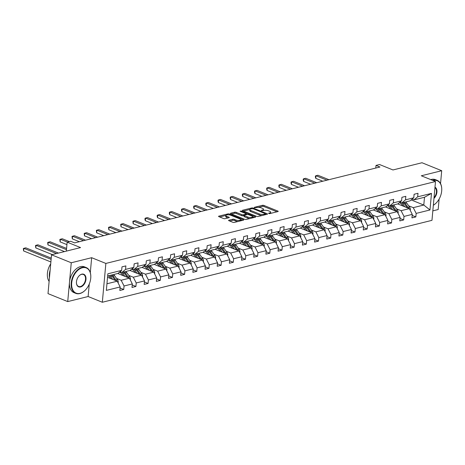 <?xml version="1.0" encoding="UTF-8"?>
<svg xmlns="http://www.w3.org/2000/svg" width="465" height="465" viewBox="0 0 465 465"><rect width="100%" height="100%" fill="white"/><g stroke="black" fill="none" stroke-linecap="round" stroke-linejoin="round"><path stroke-width="0.7" d="M268.671 213.522L269.752 213.609L277.89 211.587A1.093 0.355 5.2 0 0 278.204 211.372A1.093 0.355 5.2 0 0 277.878 211.081L263.946 205.449A1.093 0.355 5.2 0 0 262.405 205.327L254.268 207.349L254.274 207.698L256.407 207.524A3.499 1.133 5.2 0 1 261.33 207.919L262.493 208.384A3.499 1.133 5.2 0 1 263.527 209.314A3.499 1.133 5.2 0 1 262.522 209.994L261.469 210.256L261.475 210.61L263.603 210.436A3.499 1.133 5.2 0 1 268.532 210.825L269.694 211.296A3.499 1.133 5.2 0 1 270.729 212.22A3.499 1.133 5.2 0 1 269.723 212.906L268.665 213.168L268.671 213.522M440.535 183.617L441.709 170.713L421.988 162.744L392.966 169.958L379.556 164.534L376.005 165.418L375.767 168.051M432.834 210.86L438.175 209.535L439.129 199.037M90.303 272.641L91.663 257.697L71.261 262.766L67.727 301.587L48.005 293.618L51.539 254.797L80.567 247.583L67.158 242.166L66.344 251.123M71.261 262.766L51.539 254.797M228.89 220.195A1.093 0.355 5.2 0 0 228.577 220.41A1.093 0.355 5.2 0 0 228.902 220.701L232.814 222.282A1.093 0.355 5.2 0 0 234.348 222.404L243.387 220.16A1.093 0.355 5.2 0 0 243.701 219.945A1.093 0.355 5.2 0 0 243.381 219.654L229.443 214.022A1.093 0.355 5.2 0 0 227.902 213.9L218.87 216.144A1.093 0.355 5.2 0 0 218.55 216.359A1.093 0.355 5.2 0 0 218.876 216.649L223.595 218.556A1.093 0.355 5.2 0 0 225.136 218.678L229.007 217.719A1.093 0.355 5.2 0 0 229.321 217.504A1.093 0.355 5.2 0 0 228.995 217.213L226.653 216.272A2.924 0.947 5.2 0 1 225.792 215.493A2.924 0.947 5.2 0 1 227.623 214.789A2.924 0.947 5.2 0 1 230.75 215.249L239.928 218.957A2.924 0.947 5.2 0 1 240.789 219.736A2.924 0.947 5.2 0 1 238.958 220.439A2.924 0.947 5.2 0 1 235.831 219.974L234.302 219.358A1.093 0.355 5.2 0 0 232.762 219.236L228.89 220.195L228.85 220.677M67.158 242.166L70.709 241.283L74.65 242.881L379.952 167.011L376.005 165.418M91.663 257.697L105.857 263.434L435.502 181.524L431.968 220.34L102.329 302.256L105.857 263.434M441.709 170.713L421.307 175.782L435.502 181.524M256.628 216.365A1.093 0.355 5.2 0 0 258.168 216.487L267.206 214.237A1.093 0.355 5.2 0 0 267.52 214.028A1.093 0.355 5.2 0 0 267.195 213.737L253.262 208.105A1.093 0.355 5.2 0 0 251.722 207.983L242.684 210.227A1.093 0.355 5.2 0 0 242.37 210.442A1.093 0.355 5.2 0 0 242.695 210.732L256.628 216.365M255.297 217.196L246.258 219.445A1.093 0.355 5.2 0 1 244.718 219.323L230.785 213.691A1.093 0.355 5.2 0 1 230.46 213.4A1.093 0.355 5.2 0 1 230.774 213.185L234.645 212.226A1.093 0.355 5.2 0 1 236.185 212.348L241.835 214.632A1.093 0.355 5.2 0 0 243.375 214.754L245.939 214.115A1.093 0.355 5.2 0 0 246.252 213.9A1.093 0.355 5.2 0 0 245.933 213.615L240.05 211.238L241.12 210.971L255.291 216.696A1.093 0.355 5.2 0 1 255.611 216.986A1.093 0.355 5.2 0 1 255.297 217.196M120.057 288.015L123.737 289.503L119.831 290.474L120.15 286.957L106.346 290.387L107.851 273.809L121.661 270.38L117.947 273.449L107.653 276.007M125.562 269.409L133.833 267.358L130.119 270.421L121.847 272.478L125.562 269.409L125.881 265.899L121.981 266.864L121.661 270.38M133.833 267.358L134.153 263.841L138.053 262.87L137.733 266.387L146.004 264.329L146.324 260.819L150.224 259.848L149.904 263.359L158.176 261.307L158.495 257.79L162.395 256.82L162.076 260.336L170.347 258.284L170.667 254.768L174.567 253.797L174.247 257.314L182.518 255.256L182.838 251.745L186.738 250.775L186.419 254.285L194.69 252.233L195.009 248.717L198.91 247.746L198.59 251.263L206.861 249.211L207.181 245.694L211.081 244.724L210.761 248.24L219.032 246.183L219.352 242.666L223.252 241.701L222.933 245.212L231.204 243.16L231.524 239.644L235.424 238.673L235.104 242.189L243.375 240.132L243.695 236.621L247.595 235.65L247.275 239.167L255.547 237.109L255.866 233.593L259.766 232.628L259.447 236.139L267.718 234.087L268.038 230.57L271.938 229.6L271.618 233.116L279.889 231.059L280.209 227.548L284.109 226.577L283.79 230.094L292.061 228.036L292.38 224.519L296.281 223.555L295.961 227.065L304.232 225.014L304.552 221.497L308.452 220.526L308.132 224.043L316.403 221.985L316.723 218.474L320.623 217.504L320.304 221.02L328.575 218.963L328.895 215.446L332.795 214.481L332.475 217.992L340.746 215.94L341.066 212.424L344.966 211.453L344.646 214.97L352.918 212.912L353.237 209.401L357.137 208.43L356.818 211.941L365.089 209.889L365.409 206.373L369.309 205.402L368.989 208.919L377.26 206.867L377.58 203.35L381.48 202.38L381.161 205.896L389.432 203.839L389.751 200.328L393.652 199.357L393.332 202.868L401.603 200.816L401.923 197.3L405.823 196.329L405.503 199.845L413.774 197.788L414.094 194.277L417.994 193.306L417.675 196.823L431.485 193.388L429.98 209.965L416.169 213.4L415.85 216.911L411.949 217.882L412.269 214.365L403.998 216.423L403.678 219.939L399.778 220.904L400.098 217.393L391.826 219.445L391.507 222.962L387.607 223.932L387.926 220.416L379.655 222.473L379.335 225.984L375.435 226.955L375.755 223.444L367.484 225.496L367.164 229.013L363.264 229.983L363.584 226.467L355.312 228.518L354.993 232.035L351.092 233.006L351.412 229.489L343.141 231.547L342.821 235.058L338.921 236.028L339.241 232.517L330.97 234.569L330.65 238.086L326.75 239.056L327.069 235.54L318.798 237.592L318.478 241.108L314.578 242.079L314.898 238.562L306.627 240.62L306.307 244.137L302.407 245.102L302.727 241.591L294.455 243.643L294.136 247.159L290.236 248.13L290.555 244.613L282.284 246.671L281.964 250.182L278.064 251.152L278.384 247.636L270.113 249.693L269.793 253.21L265.893 254.175L266.213 250.664L257.941 252.716L257.622 256.232L253.721 257.203L254.041 253.687L245.77 255.744L245.45 259.255L241.55 260.226L241.87 256.709L233.599 258.767L233.279 262.283L229.373 263.248L229.698 259.737L221.427 261.789L221.108 265.306L217.202 266.276L217.527 262.76L209.256 264.818L208.936 268.328L205.03 269.299L205.356 265.782L197.084 267.84L196.765 271.357L192.859 272.321L193.184 268.811L184.913 270.863L184.593 274.379L180.687 275.35L181.007 271.833L172.742 273.891L172.422 277.402L168.516 278.372L168.836 274.862L160.57 276.913L160.251 280.43L156.345 281.401L156.664 277.884L148.399 279.936L148.079 283.452L144.173 284.423L144.493 280.906L136.228 282.964L135.908 286.475L132.002 287.446L132.322 283.935L124.056 285.987L123.737 289.503M117.784 273.49L129.415 278.186L121.144 280.244L116.576 278.396M121.144 280.244L124.056 285.987M129.415 278.186L132.322 283.935M120.017 271.74L121.847 272.478M129.956 270.461L141.587 275.164L133.316 277.216L128.747 275.373M133.316 277.216L136.228 282.964M141.587 275.164L144.493 280.906M146.004 264.329L142.29 267.398L134.019 269.456L137.733 266.387M132.188 268.712L134.019 269.456M142.127 267.439L153.758 272.135L145.487 274.193L140.918 272.351M145.487 274.193L148.399 279.936M153.758 272.135L156.664 277.884M158.176 261.307L154.461 264.376L146.19 266.428L149.904 263.359M144.359 265.689L146.19 266.428M154.299 264.416L165.929 269.113L157.658 271.171L153.09 269.322M157.658 271.171L160.57 276.913M165.929 269.113L168.836 274.862M170.347 258.284L166.633 261.347L158.362 263.405L162.076 260.336M156.531 262.667L158.362 263.405M166.47 261.388L178.101 266.09L169.83 268.142L165.261 266.3M169.83 268.142L172.742 273.891M178.101 266.09L181.007 271.833M182.518 255.256L178.804 258.325L170.533 260.383L174.247 257.314M168.702 259.639L170.533 260.383M178.641 258.366L190.272 263.062L182.001 265.12L177.432 263.271M182.001 265.12L184.913 270.863M190.272 263.062L193.184 268.811M194.69 252.233L190.976 255.302L182.704 257.354L186.419 254.285M180.873 256.616L182.704 257.354M190.813 255.343L202.444 260.04L194.172 262.097L189.604 260.249M194.172 262.097L197.084 267.84M202.444 260.04L205.356 265.782M206.861 249.211L203.147 252.274L194.876 254.332L198.59 251.263M193.045 253.588L194.876 254.332M202.984 252.315L214.615 257.017L206.344 259.069L201.775 257.226M206.344 259.069L209.256 264.818M214.615 257.017L217.527 262.76M219.032 246.183L215.318 249.252L207.047 251.303L210.761 248.24M205.216 250.565L207.047 251.303M215.156 249.292L226.786 253.989L218.515 256.046L213.947 254.198M218.515 256.046L221.427 261.789M226.786 253.989L229.698 259.737M231.204 243.16L227.49 246.229L219.218 248.281L222.933 245.212M217.388 247.543L219.218 248.281M227.327 246.264L238.958 250.966L230.687 253.018L226.118 251.176M230.687 253.018L233.599 258.767M238.958 250.966L241.87 256.709M243.375 240.132L239.661 243.201L231.39 245.258L235.104 242.189M229.559 244.514L231.39 245.258M239.498 243.242L251.129 247.944L242.858 249.996L238.289 248.153M242.858 249.996L245.77 255.744M251.129 247.944L254.041 253.687M255.547 237.109L251.832 240.178L243.561 242.23L247.275 239.167M241.73 241.492L243.561 242.23M251.67 240.219L263.3 244.916L255.029 246.973L250.461 245.125M255.029 246.973L257.941 252.716M263.3 244.916L266.213 250.664M267.718 234.087L264.004 237.15L255.733 239.208L259.447 236.139M253.902 238.469L255.733 239.208M263.841 237.191L275.472 241.893L267.201 243.945L262.632 242.102M267.201 243.945L270.113 249.693M275.472 241.893L278.384 247.636M279.889 231.059L276.175 234.128L267.904 236.185L271.618 233.116M266.073 235.441L267.904 236.185M276.012 234.168L287.643 238.87L279.372 240.922L274.803 239.08M279.372 240.922L282.284 246.671M287.643 238.87L290.555 244.613M292.061 228.036L288.346 231.105L280.075 233.157L283.79 230.094M278.244 232.419L280.075 233.157M288.184 231.146L299.815 235.842L291.543 237.9L286.975 236.051M291.543 237.9L294.455 243.643M299.815 235.842L302.727 241.591M304.232 225.014L300.518 228.077L292.247 230.134L295.961 227.065M290.416 229.396L292.247 230.134M300.355 228.117L311.986 232.82L303.715 234.871L299.146 233.029M303.715 234.871L306.627 240.62M311.986 232.82L314.898 238.562M316.403 221.985L312.689 225.054L304.418 227.112L308.132 224.043M302.587 226.368L304.418 227.112M312.526 225.095L324.157 229.791L315.886 231.849L311.318 230.006M315.886 231.849L318.798 237.592M324.157 229.791L327.069 235.54M328.575 218.963L324.861 222.032L316.589 224.084L320.304 221.02M314.759 223.345L316.589 224.084M324.698 222.072L336.329 226.769L328.058 228.827L323.489 226.978M328.058 228.827L330.97 234.569M336.329 226.769L339.241 232.517M340.746 215.94L337.032 219.003L328.761 221.061L332.475 217.992M326.93 220.323L328.761 221.061M336.869 219.044L348.5 223.746L340.229 225.798L335.66 223.956M340.229 225.798L343.141 231.547M348.5 223.746L351.412 229.489M352.918 212.912L349.203 215.981L340.932 218.039L344.646 214.97M339.101 217.294L340.932 218.039M349.041 216.022L360.671 220.718L352.4 222.776L347.832 220.933M352.4 222.776L355.312 228.518M360.671 220.718L363.584 226.467M365.089 209.889L361.375 212.958L353.104 215.01L356.818 211.941M351.273 214.272L353.104 215.01M361.212 212.999L372.843 217.696L364.572 219.753L360.003 217.905M364.572 219.753L367.484 225.496M372.843 217.696L375.755 223.444M377.26 206.867L373.546 209.93L365.275 211.988L368.989 208.919M363.444 211.25L365.275 211.988M373.383 209.971L385.014 214.673L376.743 216.725L372.174 214.882M376.743 216.725L379.655 222.473M385.014 214.673L387.926 220.416M389.432 203.839L385.718 206.908L377.446 208.965L381.161 205.896M375.615 208.221L377.446 208.965M385.555 206.948L397.186 211.645L388.914 213.702L384.346 211.854M388.914 213.702L391.826 219.445M397.186 211.645L400.098 217.393M401.603 200.816L397.889 203.885L389.618 205.937L393.332 202.868M387.787 205.199L389.618 205.937M397.726 203.926L409.357 208.622L401.086 210.68L396.517 208.832M401.086 210.68L403.998 216.423M409.357 208.622L412.269 214.365M413.774 197.788L410.06 200.857L401.789 202.914L405.503 199.845M399.958 202.17L401.789 202.914M411.176 199.938L423.789 205.036L413.257 207.652L408.689 205.809M413.257 207.652L416.169 213.4M429.98 209.965L423.789 205.036L424.499 197.27L413.96 199.886L417.675 196.823M67.727 301.587L88.129 296.519L102.329 302.256M412.13 199.148L413.96 199.886M106.944 283.772L117.244 281.209L107.537 277.291M424.499 197.27L431.485 193.388M117.244 281.209L120.15 286.957M412.17 215.429L415.85 216.911M399.999 218.451L403.678 219.939M387.827 221.474L391.507 222.962M375.656 224.502L379.335 225.984M363.485 227.525L367.164 229.013M351.313 230.547L354.993 232.035M339.142 233.575L342.821 235.058M326.971 236.598L330.65 238.086M314.799 239.62L318.478 241.108M302.628 242.649L306.307 244.137M290.456 245.671L294.136 247.159M278.285 248.699L281.964 250.182M266.114 251.722L269.793 253.21M253.942 254.744L257.622 256.232M241.771 257.773L245.45 259.255M229.6 260.795L233.279 262.283M217.428 263.818L221.108 265.306M205.257 266.846L208.936 268.328M193.085 269.869L196.765 271.357M180.914 272.891L184.593 274.379M168.743 275.919L172.422 277.402M156.571 278.942L160.251 280.43M144.4 281.964L148.079 283.452M132.229 284.993L135.908 286.475M88.129 296.519L89.268 284.028M270.595 213.394A3.499 1.133 5.2 0 0 270.63 213.272L270.729 212.22M263.399 210.488A3.499 1.133 5.2 0 0 263.428 210.36L263.527 209.314M276.989 211.808L263.847 206.501A1.093 0.355 5.2 0 0 262.307 206.373L258.354 207.361M249.879 209.465L243.491 211.052M266.306 214.464L265.474 214.127M265.277 214.01L265.271 213.656L253.041 208.715L250.85 208.907A3.499 1.133 5.2 0 0 249.845 209.587A3.499 1.133 5.2 0 0 250.879 210.517L259.243 213.894A3.499 1.133 5.2 0 0 264.167 214.284L265.277 214.01L265.213 214.737M249.845 209.587L249.752 210.639A3.499 1.133 5.2 0 0 250.786 211.563L250.879 210.517M262.126 215.504A3.499 1.133 5.2 0 1 259.144 214.94L250.786 211.563M231.582 214.01L234.546 213.272L234.645 212.226M244.125 215.591L243.282 215.801A1.093 0.355 5.2 0 1 241.742 215.679L236.086 213.394A1.093 0.355 5.2 0 0 234.546 213.272M246.235 214.127L247.217 214.522M252.664 216.719L254.396 217.422M247.7 217.004A2.924 0.947 5.2 0 0 250.833 217.463A2.924 0.947 5.2 0 0 252.658 216.76A2.924 0.947 5.2 0 0 251.798 215.987L248.566 214.679A1.093 0.355 5.2 0 0 247.025 214.557L244.456 215.19A1.093 0.355 5.2 0 0 244.142 215.405A1.093 0.355 5.2 0 0 244.468 215.696L247.7 217.004L247.607 218.05A2.924 0.947 5.2 0 0 250.001 218.515M252.547 217.882A2.924 0.947 5.2 0 0 252.565 217.806L252.658 216.76M244.142 215.405L244.049 216.458A1.093 0.355 5.2 0 0 244.369 216.742L244.468 215.696M247.607 218.05L244.369 216.742M238.045 221.485A2.924 0.947 5.2 0 1 235.732 221.026L234.203 220.41A1.093 0.355 5.2 0 0 232.663 220.288L229.698 221.02M240.684 220.829A2.924 0.947 5.2 0 0 240.696 220.782L240.789 219.736M225.792 215.493L225.694 216.545A2.924 0.947 5.2 0 0 226.56 217.318L226.653 216.272M228.106 217.94L226.56 217.318M225.798 215.446L219.672 216.969M242.486 220.381L240.789 219.695M410.153 210.203L410.351 209.744A2.953 2.04 -104 0 0 409.613 207.088L406.648 202.972A8.521 5.894 -104 0 0 405.771 201.926M398.749 203.17A7.074 4.894 -104 0 0 398.243 204.129M404.788 206.78L402.748 203.943A8.521 5.894 -104 0 0 401.87 202.897M402.923 206.024L402.08 204.856A7.074 4.894 -104 0 0 399.394 202.641M408.596 208.314A2.953 2.04 -104 0 0 408.131 207.454L405.166 203.345A8.521 5.894 -104 0 0 404.288 202.292M328.918 179.693L317.921 175.253L315.973 175.735L315.735 178.357L322.797 181.216M403.353 202.525A8.521 5.894 76 0 1 404.23 203.577L407.195 207.686A2.953 2.04 76 0 1 407.253 207.774M315.735 178.357L315.363 177.014L315.462 175.962L315.973 175.735L326.965 180.182M433.351 205.181A13.584 8.765 112 0 0 436.298 202.862A13.584 8.765 112 0 0 441.75 189.371A13.584 8.765 112 0 0 433.328 180.542A13.584 8.765 112 0 0 433.177 180.583M432.508 180.31A13.921 8.98 -68 0 1 433.118 180.135A13.921 8.98 -68 0 1 437.141 180.344A13.921 8.98 -68 0 1 441.75 189.179A13.921 8.98 -68 0 1 441.75 189.278M436.228 202.932A13.921 8.98 -68 0 1 436.164 203.002A13.921 8.98 -68 0 1 433.339 205.263M430.77 179.612A13.921 8.98 -68 0 1 431.381 179.432A13.921 8.98 -68 0 1 435.403 179.641L437.141 180.344M434.99 187.18A6.795 4.383 -68 0 1 436.92 192.161A6.795 4.383 -68 0 1 433.973 198.357M434.037 197.619A6.458 4.168 112 0 0 434.949 187.598M80.056 293.351A13.584 8.765 112 0 0 85.357 290.073A13.584 8.765 112 0 0 90.809 276.582A13.584 8.765 112 0 0 82.381 267.753A13.584 8.765 112 0 0 71.697 282.918A13.584 8.765 112 0 0 80.056 293.351M85.287 290.137A13.921 8.98 -68 0 1 85.223 290.207A13.921 8.98 -68 0 1 79.788 293.572A13.921 8.98 -68 0 1 75.766 293.363A13.921 8.98 -68 0 1 71.72 279.977A13.921 8.98 -68 0 1 82.177 267.34A13.921 8.98 -68 0 1 86.199 267.549A13.921 8.98 -68 0 1 90.809 276.39A13.921 8.98 -68 0 1 90.809 276.483M80.637 286.952A6.795 4.383 -68 0 1 76.423 282.54A6.795 4.383 -68 0 1 79.149 275.792A6.795 4.383 -68 0 1 81.799 274.152A6.795 4.383 -68 0 1 85.978 279.366A6.795 4.383 -68 0 1 80.637 286.952M76.423 282.441A6.458 4.168 112 0 0 78.562 286.446A6.458 4.168 112 0 0 80.428 286.539A6.458 4.168 112 0 0 85.281 280.68A6.458 4.168 112 0 0 83.404 274.466A6.458 4.168 112 0 0 81.538 274.373A6.458 4.168 112 0 0 79.079 275.861M75.766 293.363L74.028 292.659A13.921 8.98 -68 0 1 69.983 279.273A13.921 8.98 -68 0 1 80.439 266.643A13.921 8.98 -68 0 1 84.461 266.852L86.199 267.549M49.453 277.745A13.921 8.98 -68 0 1 50.144 270.148M49.121 281.412A13.921 8.98 -68 0 1 50.72 263.847M397.982 213.226L398.18 212.767A2.953 2.04 -104 0 0 397.441 210.11L394.477 205.995A8.521 5.894 -104 0 0 393.599 204.949M386.578 206.198A7.074 4.894 -104 0 0 386.072 207.157M392.617 209.802L390.577 206.966A8.521 5.894 -104 0 0 389.699 205.919M390.751 209.047L389.908 207.878A7.074 4.894 -104 0 0 387.223 205.664M396.424 211.337A2.953 2.04 -104 0 0 395.959 210.482L392.995 206.367A8.521 5.894 -104 0 0 392.117 205.315M316.746 182.722L305.749 178.275L303.802 178.758L303.564 181.385L310.626 184.239M391.181 205.547A8.521 5.894 76 0 1 392.059 206.6L395.023 210.715A2.953 2.04 76 0 1 395.081 210.796M303.564 181.385L303.192 180.036L303.29 178.984L303.802 178.758L314.793 183.204M385.811 216.254L386.008 215.789A2.953 2.04 -104 0 0 385.27 213.139L382.306 209.023A8.521 5.894 -104 0 0 381.428 207.971M374.406 209.221A7.074 4.894 -104 0 0 373.901 210.18M380.446 212.825L378.405 209.994A8.521 5.894 -104 0 0 377.528 208.942M378.58 212.069L377.737 210.907A7.074 4.894 -104 0 0 375.052 208.686M384.253 214.365A2.953 2.04 -104 0 0 383.788 213.505L380.823 209.39A8.521 5.894 -104 0 0 379.946 208.343M304.575 185.744L293.578 181.298L291.631 181.786L291.392 184.407L298.454 187.261M379.01 208.576A8.521 5.894 76 0 1 379.888 209.622L382.852 213.737A2.953 2.04 76 0 1 382.91 213.824M291.392 184.407L291.02 183.059L291.119 182.013L291.631 181.786L302.622 186.227M373.639 219.277L373.837 218.817A2.953 2.04 -104 0 0 373.099 216.161L370.134 212.046A8.521 5.894 -104 0 0 369.257 211M362.235 212.243A7.074 4.894 -104 0 0 361.729 213.203M368.274 215.853L366.234 213.017A8.521 5.894 -104 0 0 365.356 211.97M366.408 215.097L365.566 213.929A7.074 4.894 -104 0 0 362.88 211.715M372.081 217.388A2.953 2.04 -104 0 0 371.616 216.533L368.652 212.418A8.521 5.894 -104 0 0 367.774 211.366M292.404 188.767L281.406 184.326L279.459 184.808L279.221 187.43L286.283 190.29M366.839 211.598A8.521 5.894 76 0 1 367.716 212.65L370.681 216.766A2.953 2.04 76 0 1 370.739 216.847M279.221 187.43L278.849 186.087L278.948 185.035L279.459 184.808L290.451 189.255M361.468 222.299L361.665 221.84A2.953 2.04 -104 0 0 360.927 219.184L357.963 215.074A8.521 5.894 -104 0 0 357.085 214.022M350.064 215.272A7.074 4.894 -104 0 0 349.558 216.231M356.103 218.876L354.063 216.039A8.521 5.894 -104 0 0 353.185 214.993M354.237 218.12L353.394 216.952A7.074 4.894 -104 0 0 350.709 214.737M359.91 220.41A2.953 2.04 -104 0 0 359.445 219.556L356.481 215.44A8.521 5.894 -104 0 0 355.603 214.394M280.232 191.795L269.235 187.349L267.288 187.831L267.05 190.458L274.112 193.312M354.667 214.627A8.521 5.894 76 0 1 355.545 215.673L358.509 219.788A2.953 2.04 76 0 1 358.567 219.869M267.05 190.458L266.678 189.11L266.776 188.063L267.288 187.831L278.279 192.278M349.296 225.327L349.494 224.862A2.953 2.04 -104 0 0 348.756 222.212L345.791 218.097A8.521 5.894 -104 0 0 344.914 217.045M337.892 218.294A7.074 4.894 -104 0 0 337.387 219.253M343.931 221.898L341.891 219.067A8.521 5.894 -104 0 0 341.014 218.015M342.066 221.142L341.223 219.98A7.074 4.894 -104 0 0 338.537 217.76M347.739 223.438A2.953 2.04 -104 0 0 347.274 222.578L344.309 218.463A8.521 5.894 -104 0 0 343.432 217.417M268.061 194.818L257.064 190.371L255.116 190.859L254.878 193.481L261.94 196.335M342.496 217.649A8.521 5.894 76 0 1 343.373 218.695L346.338 222.811A2.953 2.04 76 0 1 346.396 222.898M254.878 193.481L254.506 192.132L254.605 191.086L255.116 190.859L266.108 195.3M337.125 228.35L337.323 227.891A2.953 2.04 -104 0 0 336.584 225.234L333.62 221.119A8.521 5.894 -104 0 0 332.742 220.073M325.721 221.317A7.074 4.894 -104 0 0 325.215 222.276M331.76 224.926L329.72 222.09A8.521 5.894 -104 0 0 328.842 221.044M329.894 224.171L329.051 223.002A7.074 4.894 -104 0 0 326.366 220.788M335.567 226.461A2.953 2.04 -104 0 0 335.102 225.606L332.138 221.491A8.521 5.894 -104 0 0 331.26 220.439M255.89 197.84L244.892 193.399L242.945 193.882L242.707 196.503L249.769 199.363M330.324 220.672A8.521 5.894 76 0 1 331.202 221.724L334.166 225.839A2.953 2.04 76 0 1 334.225 225.92M242.707 196.503L242.335 195.161L242.434 194.108L242.945 193.882L253.937 198.328M324.954 231.372L325.151 230.913A2.953 2.04 -104 0 0 324.413 228.263L321.449 224.147A8.521 5.894 -104 0 0 320.571 223.095M313.55 224.345A7.074 4.894 -104 0 0 313.044 225.304M319.589 227.949L317.549 225.112A8.521 5.894 -104 0 0 316.671 224.066M317.723 227.193L316.88 226.025A7.074 4.894 -104 0 0 314.195 223.81M323.396 229.483A2.953 2.04 -104 0 0 322.931 228.629L319.967 224.514A8.521 5.894 -104 0 0 319.089 223.467M243.718 200.868L232.721 196.422L230.774 196.91L230.535 199.531L237.598 202.385M318.153 223.7A8.521 5.894 76 0 1 319.031 224.746L321.995 228.861A2.953 2.04 76 0 1 322.053 228.943M230.535 199.531L230.163 198.183L230.262 197.137L230.774 196.91L241.765 201.351M312.782 234.401L312.98 233.936A2.953 2.04 -104 0 0 312.242 231.285L309.277 227.17A8.521 5.894 -104 0 0 308.4 226.124M301.378 227.368A7.074 4.894 -104 0 0 300.872 228.327M307.417 230.971L305.377 228.141A8.521 5.894 -104 0 0 304.499 227.089M305.551 230.216L304.709 229.053A7.074 4.894 -104 0 0 302.023 226.833M311.225 232.512A2.953 2.04 -104 0 0 310.76 231.651L307.795 227.536A8.521 5.894 -104 0 0 306.917 226.49M231.547 203.891L220.55 199.444L218.602 199.933L218.364 202.554L225.426 205.414M305.982 226.722A8.521 5.894 76 0 1 306.859 227.769L309.824 231.884A2.953 2.04 76 0 1 309.882 231.971M218.364 202.554L217.992 201.206L218.091 200.159L218.602 199.933L229.594 204.373M300.611 237.423L300.809 236.964A2.953 2.04 -104 0 0 300.07 234.308L297.106 230.192A8.521 5.894 -104 0 0 296.228 229.146M289.207 230.39A7.074 4.894 -104 0 0 288.701 231.349M295.246 234L293.206 231.163A8.521 5.894 -104 0 0 292.328 230.117M293.38 233.244L292.537 232.076A7.074 4.894 -104 0 0 289.852 229.861M299.053 235.534A2.953 2.04 -104 0 0 298.588 234.68L295.624 230.564A8.521 5.894 -104 0 0 294.746 229.512M219.375 206.913L208.378 202.473L206.431 202.955L206.193 205.577L213.255 208.436M293.81 229.745A8.521 5.894 76 0 1 294.688 230.797L297.652 234.912A2.953 2.04 76 0 1 297.71 234.994M206.193 205.577L205.821 204.234L205.919 203.182L206.431 202.955L217.422 207.402M288.44 240.446L288.637 239.987A2.953 2.04 -104 0 0 287.899 237.336L284.935 233.221A8.521 5.894 -104 0 0 284.057 232.169M277.035 233.418A7.074 4.894 -104 0 0 276.53 234.377M283.075 237.022L281.034 234.186A8.521 5.894 -104 0 0 280.157 233.139M281.209 236.267L280.366 235.104A7.074 4.894 -104 0 0 277.681 232.884M286.882 238.562A2.953 2.04 -104 0 0 286.417 237.702L283.452 233.587A8.521 5.894 -104 0 0 282.575 232.541M207.204 209.942L196.207 205.495L194.26 205.983L194.021 208.605L201.083 211.459M281.639 232.773A8.521 5.894 76 0 1 282.517 233.819L285.481 237.935A2.953 2.04 76 0 1 285.539 238.016M194.021 208.605L193.649 207.256L193.748 206.21L194.26 205.983L205.251 210.424M276.268 243.474L276.466 243.009A2.953 2.04 -104 0 0 275.728 240.359L272.763 236.243A8.521 5.894 -104 0 0 271.886 235.197M264.864 236.441A7.074 4.894 -104 0 0 264.358 237.4M270.903 240.045L268.863 237.214A8.521 5.894 -104 0 0 267.985 236.162M269.037 239.289L268.195 238.127A7.074 4.894 -104 0 0 265.509 235.912M274.71 241.585A2.953 2.04 -104 0 0 274.245 240.725L271.281 236.609A8.521 5.894 -104 0 0 270.403 235.563M195.033 212.964L184.035 208.523L182.088 209.006L181.85 211.627L188.912 214.487M269.468 235.796A8.521 5.894 76 0 1 270.345 236.842L273.31 240.957A2.953 2.04 76 0 1 273.368 241.044M181.85 211.627L181.478 210.279L181.577 209.233L182.088 209.006L193.08 213.447M264.097 246.496L264.294 246.037A2.953 2.04 -104 0 0 263.556 243.381L260.592 239.266A8.521 5.894 -104 0 0 259.714 238.22M252.693 239.463A7.074 4.894 -104 0 0 252.187 240.422M258.732 243.073L256.692 240.236A8.521 5.894 -104 0 0 255.814 239.19M256.866 242.317L256.023 241.149A7.074 4.894 -104 0 0 253.338 238.934M262.539 244.607A2.953 2.04 -104 0 0 262.074 243.753L259.11 239.638A8.521 5.894 -104 0 0 258.232 238.586M182.861 215.987L171.864 211.546L169.917 212.028L169.679 214.656L176.741 217.51M257.296 238.818A8.521 5.894 76 0 1 258.174 239.87L261.138 243.986A2.953 2.04 76 0 1 261.196 244.067M169.679 214.656L169.306 213.307L169.405 212.255L169.917 212.028L180.908 216.475M251.925 249.519L252.123 249.06A2.953 2.04 -104 0 0 251.385 246.409L248.42 242.294A8.521 5.894 -104 0 0 247.543 241.242M240.521 242.492A7.074 4.894 -104 0 0 240.016 243.451M246.56 246.095L244.52 243.259A8.521 5.894 -104 0 0 243.643 242.213M244.695 245.34L243.852 244.177A7.074 4.894 -104 0 0 241.166 241.957M250.368 247.636A2.953 2.04 -104 0 0 249.903 246.776L246.938 242.66A8.521 5.894 -104 0 0 246.061 241.614M170.69 219.015L159.693 214.568L157.745 215.057L157.507 217.678L164.569 220.532M245.125 241.847A8.521 5.894 76 0 1 246.002 242.893L248.967 247.008A2.953 2.04 76 0 1 249.025 247.089M157.507 217.678L157.135 216.33L157.234 215.283L157.745 215.057L168.737 219.497M239.754 252.547L239.952 252.088A2.953 2.04 -104 0 0 239.213 249.432L236.249 245.317A8.521 5.894 -104 0 0 235.371 244.27M228.35 245.514A7.074 4.894 -104 0 0 227.844 246.473M234.389 249.118L232.349 246.287A8.521 5.894 -104 0 0 231.471 245.235M232.523 248.362L231.68 247.2A7.074 4.894 -104 0 0 228.995 244.985M238.196 250.658A2.953 2.04 -104 0 0 237.731 249.798L234.767 245.683A8.521 5.894 -104 0 0 233.889 244.637M158.519 222.038L147.521 217.597L145.574 218.079L145.33 220.701L152.398 223.56M232.953 244.869A8.521 5.894 76 0 1 233.831 245.915L236.795 250.031A2.953 2.04 76 0 1 236.854 250.118M145.33 220.701L144.964 219.358L145.063 218.306L145.574 218.079L156.566 222.52M227.583 255.57L227.78 255.111A2.953 2.04 -104 0 0 227.042 252.454L224.078 248.339A8.521 5.894 -104 0 0 223.2 247.293M216.179 248.543A7.074 4.894 -104 0 0 215.673 249.502M222.218 252.146L220.178 249.31A8.521 5.894 -104 0 0 219.3 248.264M220.352 251.391L219.509 250.222A7.074 4.894 -104 0 0 216.824 248.008M226.025 253.681A2.953 2.04 -104 0 0 225.56 252.826L222.596 248.711A8.521 5.894 -104 0 0 221.718 247.659M146.347 225.06L135.35 220.619L133.403 221.102L133.159 223.729L140.227 226.583M220.782 247.892A8.521 5.894 76 0 1 221.66 248.944L224.624 253.059A2.953 2.04 76 0 1 224.682 253.14M133.159 223.729L132.885 221.328L133.403 221.102L144.394 225.548M215.411 258.598L215.609 258.133A2.953 2.04 -104 0 0 214.871 255.483L211.906 251.367A8.521 5.894 -104 0 0 211.029 250.315M204.007 251.565A7.074 4.894 -104 0 0 203.501 252.524M210.046 255.169L208.006 252.338A8.521 5.894 -104 0 0 207.128 251.286M208.181 254.413L207.338 253.251A7.074 4.894 -104 0 0 204.652 251.03M213.854 256.709A2.953 2.04 -104 0 0 213.389 255.849L210.424 251.734A8.521 5.894 -104 0 0 209.546 250.687M134.176 228.088L123.178 223.642L121.231 224.13L120.987 226.751L128.055 229.605M208.611 250.92A8.521 5.894 76 0 1 209.488 251.966L212.453 256.081A2.953 2.04 76 0 1 212.511 256.169M120.987 226.751L120.714 224.357L121.231 224.13L132.223 228.571M203.24 261.621L203.438 261.161A2.953 2.04 -104 0 0 202.699 258.505L199.735 254.39A8.521 5.894 -104 0 0 198.857 253.344M191.836 254.588A7.074 4.894 -104 0 0 191.33 255.547M197.875 258.197L195.835 255.361A8.521 5.894 -104 0 0 194.957 254.314M196.009 257.441L195.166 256.273A7.074 4.894 -104 0 0 192.481 254.059M201.682 259.732A2.953 2.04 -104 0 0 201.217 258.871L198.253 254.762A8.521 5.894 -104 0 0 197.375 253.71M122.004 231.111L111.007 226.67L109.06 227.153L108.816 229.774L115.884 232.634M196.439 253.942A8.521 5.894 76 0 1 197.317 254.994L200.281 259.104A2.953 2.04 76 0 1 200.339 259.191M108.816 229.774L108.543 227.379L109.06 227.153L120.051 231.599M191.069 264.643L191.266 264.184A2.953 2.04 -104 0 0 190.528 261.528L187.564 257.412A8.521 5.894 -104 0 0 186.686 256.366M179.664 257.616A7.074 4.894 -104 0 0 179.159 258.575M185.704 261.22L183.663 258.383A8.521 5.894 -104 0 0 182.786 257.337M183.838 260.464L182.995 259.296A7.074 4.894 -104 0 0 180.31 257.081M189.511 262.754A2.953 2.04 -104 0 0 189.046 261.9L186.081 257.784A8.521 5.894 -104 0 0 185.204 256.732M109.833 234.139L98.836 229.693L96.889 230.175L96.644 232.802L103.712 235.656M184.268 256.965A8.521 5.894 76 0 1 185.146 258.017L188.11 262.132A2.953 2.04 76 0 1 188.168 262.214M96.644 232.802L96.371 230.402L96.889 230.175L107.88 234.622M178.897 267.671L179.095 267.206A2.953 2.04 -104 0 0 178.357 264.556L175.392 260.441A8.521 5.894 -104 0 0 174.515 259.389M167.493 260.638A7.074 4.894 -104 0 0 166.987 261.597M173.532 264.242L171.492 261.411A8.521 5.894 -104 0 0 170.614 260.359M171.666 263.486L170.824 262.324A7.074 4.894 -104 0 0 168.138 260.104M177.334 265.782A2.953 2.04 -104 0 0 176.874 264.922L173.91 260.807A8.521 5.894 -104 0 0 173.032 259.761M97.662 237.162L86.664 232.715L84.717 233.203L84.473 235.825L91.541 238.679M172.096 259.993A8.521 5.894 76 0 1 172.974 261.039L175.939 265.155A2.953 2.04 76 0 1 175.997 265.242M84.473 235.825L84.2 233.43L84.717 233.203L95.709 237.644M166.726 270.694L166.923 270.235A2.953 2.04 -104 0 0 166.185 267.578L163.221 263.463A8.521 5.894 -104 0 0 162.343 262.417M155.322 263.661A7.074 4.894 -104 0 0 154.816 264.62M161.361 267.27L159.321 264.434A8.521 5.894 -104 0 0 158.443 263.388M159.495 266.515L158.652 265.346A7.074 4.894 -104 0 0 155.967 263.132M165.162 268.805A2.953 2.04 -104 0 0 164.703 267.95L161.739 263.835A8.521 5.894 -104 0 0 160.861 262.783M85.49 240.184L74.493 235.743L72.546 236.226L72.302 238.847L79.37 241.707M159.925 263.016A8.521 5.894 76 0 1 160.803 264.068L163.767 268.183A2.953 2.04 76 0 1 163.825 268.264M72.302 238.847L72.029 236.453L72.546 236.226L83.537 240.672M154.554 273.716L154.752 273.257A2.953 2.04 -104 0 0 154.014 270.607L151.049 266.492A8.521 5.894 -104 0 0 150.172 265.439M143.15 266.689A7.074 4.894 -104 0 0 142.645 267.648M149.189 270.293L147.149 267.456A8.521 5.894 -104 0 0 146.272 266.41M147.324 269.537L146.481 268.369A7.074 4.894 -104 0 0 143.795 266.154M152.991 271.827A2.953 2.04 -104 0 0 152.532 270.973L149.567 266.858A8.521 5.894 -104 0 0 148.69 265.811M69.372 241.614L62.322 238.766L60.374 239.248L60.13 241.876L66.931 244.625M147.754 266.044A8.521 5.894 76 0 1 148.631 267.09L151.596 271.205A2.953 2.04 76 0 1 151.654 271.287M60.13 241.876L59.857 239.481L60.374 239.248L67.425 242.102M142.383 276.745L142.581 276.28A2.953 2.04 -104 0 0 141.842 273.629L138.878 269.514A8.521 5.894 -104 0 0 138 268.468M130.979 269.712A7.074 4.894 -104 0 0 130.473 270.671M137.018 273.315L134.978 270.485A8.521 5.894 -104 0 0 134.1 269.433M135.152 272.56L134.309 271.397A7.074 4.894 -104 0 0 131.624 269.177M140.819 274.856A2.953 2.04 -104 0 0 140.36 273.995L137.396 269.88A8.521 5.894 -104 0 0 136.518 268.834M66.588 248.432L50.15 241.788L48.197 242.277L47.959 244.898L64.496 251.582M135.582 269.066A8.521 5.894 76 0 1 136.46 270.113L139.424 274.228A2.953 2.04 76 0 1 139.483 274.315M47.959 244.898L47.686 242.503L48.197 242.277L66.472 249.664M130.212 279.767L130.409 279.308A2.953 2.04 -104 0 0 129.671 276.652L126.707 272.537A8.521 5.894 -104 0 0 125.829 271.49M118.808 272.734A7.074 4.894 -104 0 0 118.302 273.693M124.847 276.344L122.807 273.507A8.521 5.894 -104 0 0 121.929 272.461M122.975 275.588L122.138 274.42A7.074 4.894 -104 0 0 119.453 272.205M128.648 277.878A2.953 2.04 -104 0 0 128.189 277.024L125.225 272.909A8.521 5.894 -104 0 0 124.347 271.856M58.439 253.082L37.979 244.817L36.026 245.299L35.788 247.921L52.324 254.605M123.411 272.089A8.521 5.894 76 0 1 124.289 273.141L127.253 277.256A2.953 2.04 76 0 1 127.311 277.338M35.788 247.921L35.514 245.526L36.026 245.299L56.486 253.57M118.04 282.79L118.238 282.331A2.953 2.04 -104 0 0 117.5 279.68L114.535 275.565A8.521 5.894 -104 0 0 113.658 274.513M112.675 279.366L110.635 276.53A8.521 5.894 -104 0 0 109.757 275.483M110.804 278.611L109.967 277.442A7.074 4.894 -104 0 0 108.374 275.826M116.477 280.901A2.953 2.04 -104 0 0 116.018 280.046L113.053 275.931A8.521 5.894 -104 0 0 112.175 274.885M51.237 258.116L25.808 247.839L23.855 248.327L23.616 250.949L50.888 261.969M111.24 275.117A8.521 5.894 76 0 1 112.117 276.163L115.082 280.279A2.953 2.04 76 0 1 115.14 280.36M23.616 250.949L23.343 248.554L23.855 248.327L51.127 259.348M269.654 213.627L269.723 212.906M261.435 210.593L261.469 210.256M262.458 210.715L262.522 209.994M254.239 207.686L254.268 207.349M262.307 206.373L262.405 205.327M263.847 206.501L263.946 205.449M277.832 211.598L277.878 211.081M268.636 213.505L268.665 213.168M242.643 210.709L242.684 210.227M251.658 208.704L251.722 207.983M253.198 208.779L253.262 208.105M267.148 214.255L267.195 213.737M259.144 214.94L259.243 213.894M264.103 215.01L264.167 214.284M230.733 213.668L230.774 213.185M236.086 213.394L236.185 212.348M241.742 215.679L241.835 214.632M243.282 215.801L243.375 214.754M245.875 214.842L245.939 214.115M241.056 211.645L241.12 210.971M255.239 217.213L255.291 216.696M232.663 220.288L232.762 219.236M234.203 220.41L234.302 219.358M235.732 221.026L235.831 219.974M228.949 217.73L228.995 217.213M218.823 216.626L218.87 216.144M227.821 214.784L227.902 213.9M229.367 214.888L229.443 214.022M243.335 220.172L243.381 219.654M409.996 209.884L410.328 209.796M405.166 203.345L406.648 202.972M402.748 203.943L404.23 203.577M408.131 207.454L409.613 207.088M397.825 212.906L398.156 212.825M392.995 206.367L394.477 205.995M390.577 206.966L392.059 206.6M395.959 210.482L397.441 210.11M385.654 215.929L385.985 215.847M380.823 209.39L382.306 209.023M378.405 209.994L379.888 209.622M383.788 213.505L385.27 213.139M373.482 218.957L373.814 218.876M368.652 212.418L370.134 212.046M366.234 213.017L367.716 212.65M371.616 216.533L373.099 216.161M361.311 221.979L361.642 221.898M356.481 215.44L357.963 215.074M354.063 216.039L355.545 215.673M359.445 219.556L360.927 219.184M349.139 225.002L349.471 224.921M344.309 218.463L345.791 218.097M341.891 219.067L343.373 218.695M347.274 222.578L348.756 222.212M336.962 228.03L337.299 227.949M332.138 221.491L333.62 221.119M329.72 222.09L331.202 221.724M335.102 225.606L336.584 225.234M324.791 231.053L325.128 230.971M319.967 224.514L321.449 224.147M317.549 225.112L319.031 224.746M322.931 228.629L324.413 228.263M312.62 234.081L312.957 233.994M307.795 227.536L309.277 227.17M305.377 228.141L306.859 227.769M310.76 231.651L312.242 231.285M300.448 237.104L300.785 237.022M295.624 230.564L297.106 230.192M293.206 231.163L294.688 230.797M298.588 234.68L300.07 234.308M288.277 240.126L288.614 240.045M283.452 233.587L284.935 233.221M281.034 234.186L282.517 233.819M286.417 237.702L287.899 237.336M276.105 243.154L276.443 243.067M271.281 236.609L272.763 236.243M268.863 237.214L270.345 236.842M274.245 240.725L275.728 240.359M263.934 246.177L264.271 246.095M259.11 239.638L260.592 239.266M256.692 240.236L258.174 239.87M262.074 243.753L263.556 243.381M251.763 249.199L252.1 249.118M246.938 242.66L248.42 242.294M244.52 243.259L246.002 242.893M249.903 246.776L251.385 246.409M239.591 252.228L239.928 252.14M234.767 245.683L236.249 245.317M232.349 246.287L233.831 245.915M237.731 249.798L239.213 249.432M227.42 255.25L227.757 255.169M222.596 248.711L224.078 248.339M220.178 249.31L221.66 248.944M225.56 252.826L227.042 252.454M215.249 258.273L215.586 258.191M210.424 251.734L211.906 251.367M208.006 252.338L209.488 251.966M213.389 255.849L214.871 255.483M203.077 261.301L203.414 261.214M198.253 254.762L199.735 254.39M195.835 255.361L197.317 254.994M201.217 258.871L202.699 258.505M190.906 264.323L191.243 264.242M186.081 257.784L187.564 257.412M183.663 258.383L185.146 258.017M189.046 261.9L190.528 261.528M178.734 267.346L179.072 267.265M173.91 260.807L175.392 260.441M171.492 261.411L172.974 261.039M176.874 264.922L178.357 264.556M166.563 270.374L166.9 270.293M161.739 263.835L163.221 263.463M159.321 264.434L160.803 264.068M164.703 267.95L166.185 267.578M154.392 273.397L154.729 273.315M149.567 266.858L151.049 266.492M147.149 267.456L148.631 267.09M152.532 270.973L154.014 270.607M142.22 276.419L142.557 276.338M137.396 269.88L138.878 269.514M134.978 270.485L136.46 270.113M140.36 273.995L141.842 273.629M130.049 279.448L130.386 279.366M125.225 272.909L126.707 272.537M122.807 273.507L124.289 273.141M128.189 277.024L129.671 276.652M117.878 282.47L118.215 282.389M113.053 275.931L114.535 275.565M110.635 276.53L112.117 276.163M116.018 280.046L117.5 279.68M265.422 214.685L265.498 213.859M246.177 214.766L246.252 213.9"/></g></svg>
